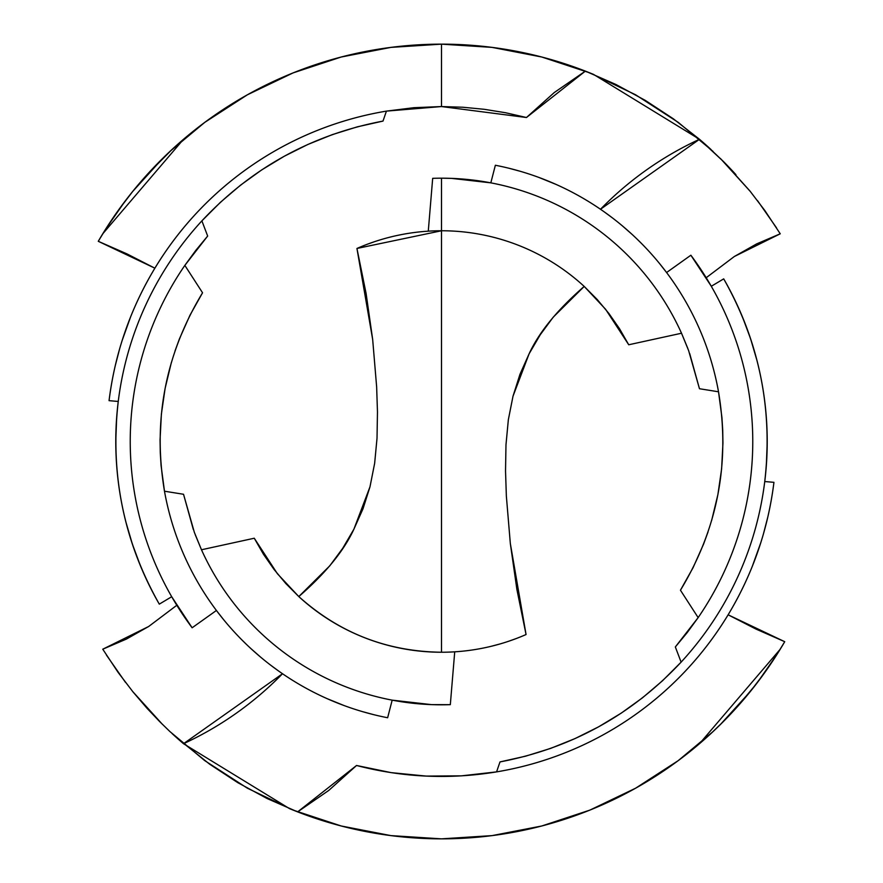 <?xml version="1.0" encoding="UTF-8"?>
<svg xmlns="http://www.w3.org/2000/svg" width="883" height="883" viewBox="0 0 883 883"><rect width="100%" height="100%" fill="white"/><g stroke="black" fill="none" stroke-linecap="round" stroke-linejoin="round"><path stroke-width="1.32" d="M109.106 400.308L109.062 400.661A334.944 334.944 0 0 1 386.434 111.115L413.906 107.693L441.5 106.556L441.5 44.15A397.35 397.35 0 0 1 585.374 71.115L615.893 84.47L645.285 100.386L673.243 118.73L699.491 139.293A332.792 332.792 0 0 0 600.495 209.26L699.491 139.293L593.475 74.36L585.374 71.115L554.292 92.527L526.456 117.516L441.5 106.556L386.434 111.115L383.001 121.081C311.842 134.669 251.478 167.936 201.887 220.86L207.66 236.048L184.845 265.386L202.549 292.781C165.331 354.249 152.638 420.396 164.481 491.213L183.532 494.27L194.348 532.328L201.479 549.767L254.271 538.233L277.405 573.729L298.796 596.577C325.529 573.343 343.895 550.871 353.906 529.171L369.988 486.809L374.657 463.266L377.019 438.211L374.657 463.266L369.988 486.809L363.034 508.707L353.906 529.171L342.736 548.266L329.789 565.815L298.796 596.577L285.783 583.497L273.995 569.38L263.454 554.248L254.271 538.233L201.479 549.767L195.198 534.601M758.011 681.72L776.047 655.903L784.733 641.698A397.35 397.35 0 0 1 297.626 811.885L267.108 798.53L237.715 782.614L209.757 764.27L177.251 738.254A397.35 397.35 0 0 0 183.509 743.707A332.792 332.792 0 0 0 282.505 673.74L183.509 743.707L289.525 808.64L297.626 811.885L328.708 790.473L356.544 765.484C402.791 777.493 449.458 779.634 496.566 771.885L499.999 761.919C571.158 748.331 631.522 715.064 681.113 662.14L675.34 646.952L698.155 617.614L680.451 590.219C717.669 528.751 730.362 462.604 718.519 391.787L699.468 388.73L688.652 350.672L681.521 333.233L628.729 344.767L605.595 309.271L584.204 286.423C557.471 309.657 539.105 332.129 529.094 353.829L513.012 396.191L508.343 419.734L505.981 444.789L508.343 419.734L513.012 396.191L519.966 374.293L529.094 353.829L540.264 334.734L553.211 317.185L584.204 286.423A210.739 210.739 0 0 0 441.5 230.761L441.5 652.239A210.739 210.739 0 0 0 526.058 634.535L516.897 589.491L510.33 543.52L506.356 496.08L505.529 470.992L505.981 444.789L505.529 470.992L506.356 496.08L510.33 543.52L526.058 634.535A210.739 210.739 0 0 1 298.796 596.577C339.392 633.001 386.964 651.555 441.5 652.239L441.5 178.189A263.311 263.311 0 0 0 432.681 178.333L428.277 231.169L432.681 178.333A263.311 263.311 0 0 1 681.521 333.233L687.802 348.399M374.16 241.81L367.416 244.205M391.831 236.699L389.922 237.174M356.942 248.465A210.739 210.739 0 0 1 584.204 286.423L597.217 299.503L609.005 313.62L619.546 328.752L628.729 344.767L681.521 333.233A263.311 263.311 0 0 0 441.5 178.189L441.5 230.761L356.942 248.465L366.103 293.509L372.67 339.48L376.644 386.92L377.471 412.008L377.019 438.211L377.471 412.008L376.644 386.92L372.67 339.48L356.942 248.465M119.635 348.807L115.209 365.871M130.673 316.699L122.185 340.397M125.011 201.258L106.953 227.097L98.267 241.302L154.878 268.189A334.944 334.944 0 0 1 386.434 111.115A334.944 334.944 0 0 0 109.062 400.661L118.256 401.467L109.062 400.661C114.978 353.288 130.254 309.138 154.878 268.189L126.997 253.907L98.267 241.302A397.35 397.35 0 0 1 441.5 44.15A397.35 397.35 0 0 0 98.267 241.302L102.748 233.807L183.509 139.293L173.543 148.101M159.083 161.986L149.779 171.71M729.524 715.23L722.393 722.548M743.707 699.491L723.585 721.345L710.958 733.53M756.477 683.74L735.981 708.276M780.119 649.413L769.005 666.51M171.986 733.475A397.35 397.35 0 0 0 177.207 738.21M118.079 672.349L102.759 649.204L148.675 626.489L126.335 639.115L102.759 649.204L118.079 672.349L133.035 691.963L118.079 672.349M147.075 708.343L133.035 691.963L159.437 721.367L147.075 708.343M169.602 731.256L159.437 721.367L169.602 731.256M723.917 721.014L733.21 711.301M773.894 482.692L773.938 482.339C768.022 529.712 752.746 573.862 728.122 614.811L756.003 629.093L784.733 641.698L728.122 614.811A334.944 334.944 0 0 1 496.566 771.885L461.456 775.848L426.257 776.091L391.136 772.636L356.544 765.484L297.626 811.885A397.35 397.35 0 0 0 784.733 641.698L780.252 649.193L699.491 743.707L709.457 734.899M176.799 605.274L148.675 626.489L176.799 605.274M106.446 655.098L125.485 682.382M132.582 691.411L162.527 724.457M170 731.632L204.613 760.517M204.845 760.693L247.395 788.21L293.09 810.097L341.191 825.98L390.937 835.616L441.5 838.85L492.063 835.616L541.798 825.98L589.91 810.097L635.605 788.21L678.144 760.693L712.967 731.654M720.484 724.435L750.429 691.389M757.482 682.427L776.83 654.667M779.501 650.418L779.998 649.59M735.925 174.657A397.35 397.35 0 0 0 723.563 161.633L749.965 191.037L764.921 210.651L780.241 233.796L734.325 256.512L756.665 243.885L780.241 233.796L764.921 210.651L749.965 191.037L723.563 161.633L705.749 144.746A397.35 397.35 0 0 0 699.491 139.293L723.563 161.633M711.014 149.525A397.35 397.35 0 0 0 705.804 144.801M585.374 71.115A397.35 397.35 0 0 0 441.5 44.15L441.5 106.556L462.902 107.24L484.281 109.304L505.506 112.726L526.456 117.516L585.374 71.115M773.938 482.339A334.944 334.944 0 0 1 496.566 771.885A334.944 334.944 0 0 0 773.938 482.339L764.744 481.533L773.938 482.339M763.365 534.193L767.791 517.129M752.327 566.301L760.815 542.604M708.034 531.919L703.608 544.049L693.078 567.67L680.451 590.219L698.155 617.614A311.269 311.269 0 0 0 690.87 255.22A311.269 311.269 0 0 1 698.155 617.614L687.206 632.603L675.34 646.952L681.113 662.14A325.717 325.717 0 0 0 723.707 278.862A325.717 325.717 0 0 1 681.113 662.14L662.493 680.782L642.46 697.835L621.19 713.166L598.685 726.786L575.109 738.552L550.716 748.365L525.672 756.157L499.999 761.919L496.566 771.885M174.966 351.081L179.392 338.951L189.922 315.33L202.549 292.781L184.845 265.386A311.269 311.269 0 0 0 192.13 627.78A311.269 311.269 0 0 1 184.845 265.386L195.794 250.397L207.66 236.048L201.887 220.86A325.717 325.717 0 0 0 159.293 604.138A325.717 325.717 0 0 1 201.887 220.86L220.507 202.218L240.54 185.165L261.81 169.834L284.315 156.214L307.891 144.448L332.284 134.635L357.328 126.843L383.001 121.081L386.434 111.115M735.936 302.207L730.053 290.408M757.15 361.114L750.594 338.785L742.493 317.008M766.985 429.083L766.433 418.862M766.345 465.319L767.217 442.195M147.064 580.793L152.947 592.592M125.85 521.886L132.406 544.215L140.507 565.992M116.015 453.917L116.567 464.138M116.655 417.681L115.783 440.805M723.707 278.862L711.301 286.269L723.707 278.862C759.391 342.008 773.067 409.569 764.744 481.533M159.293 604.138L171.699 596.731L159.293 604.138C123.609 540.992 109.933 473.431 118.256 401.467M701.532 270.419L696.312 262.726M181.468 612.581L186.688 620.274M666.588 272.527L690.87 255.22L666.588 272.527L659.358 263.3M216.412 610.473L192.13 627.78L216.412 610.473L223.642 619.7M495.771 165.331L495.363 165.253A281.445 281.445 0 0 1 718.519 391.787L721.919 417.416L722.724 430.275L722.945 443.145L721.61 468.939L717.901 494.546L711.654 520.451M520.484 171.357L509.535 168.399M555.793 184.304L538.84 177.417M570.793 191.501L568.42 190.287M612.151 217.693L603.972 211.677M631.919 234.249L622.217 225.728M641.632 243.598L635.859 237.935M387.229 717.669L387.637 717.747A281.445 281.445 0 0 1 164.481 491.213L161.081 465.584L160.276 452.725L160.055 439.855L161.39 414.061L165.099 388.454L171.346 362.549M362.516 711.643L373.465 714.601M327.207 698.696L344.16 705.583M312.207 691.499L314.58 692.714M270.849 665.307L279.028 671.323M251.081 648.751L260.783 657.272M241.368 639.402L247.141 645.065M689.689 353.531L699.468 388.73L718.519 391.787A281.445 281.445 0 0 0 495.363 165.253L490.827 182.847L495.363 165.253M387.637 717.747L392.173 700.153L387.637 717.747A281.445 281.445 0 0 1 164.481 491.213L183.532 494.27L193.311 529.469M477.041 180.596L453.873 178.476M447.306 704.744L450.319 704.667A263.311 263.311 0 0 1 201.479 549.767A263.311 263.311 0 0 0 450.319 704.667L454.723 651.831L450.319 704.667L431.489 704.623L392.173 700.153M408.476 702.736L421.169 704.027M508.84 641.19L516.533 638.431M525.495 634.778L526.058 634.535M491.169 646.301L500.054 643.939M706.201 277.726L734.325 256.512L706.201 277.726M776.554 227.902L757.515 200.618M750.418 191.589L720.473 158.543M713 151.368L678.365 122.461M678.144 122.307L635.605 94.79L589.91 72.903L541.798 57.02L492.063 47.384L441.5 44.15L390.937 47.384L341.202 57.02L293.09 72.903L247.395 94.79L204.856 122.307L170.033 151.335M162.516 158.565L132.571 191.6M125.518 200.573L106.17 228.333M103.499 232.582L103.002 233.41M192.13 627.78L171.699 596.731M441.5 178.189L451.511 178.377L490.827 182.847M690.87 255.22L711.301 286.269M699.491 139.293L705.749 144.746M780.241 649.204L764.921 672.338L750.009 691.919M183.509 743.707L177.251 738.254M102.759 233.796L118.079 210.662L132.991 191.081L147.019 174.724L172.042 149.47"/></g></svg>
